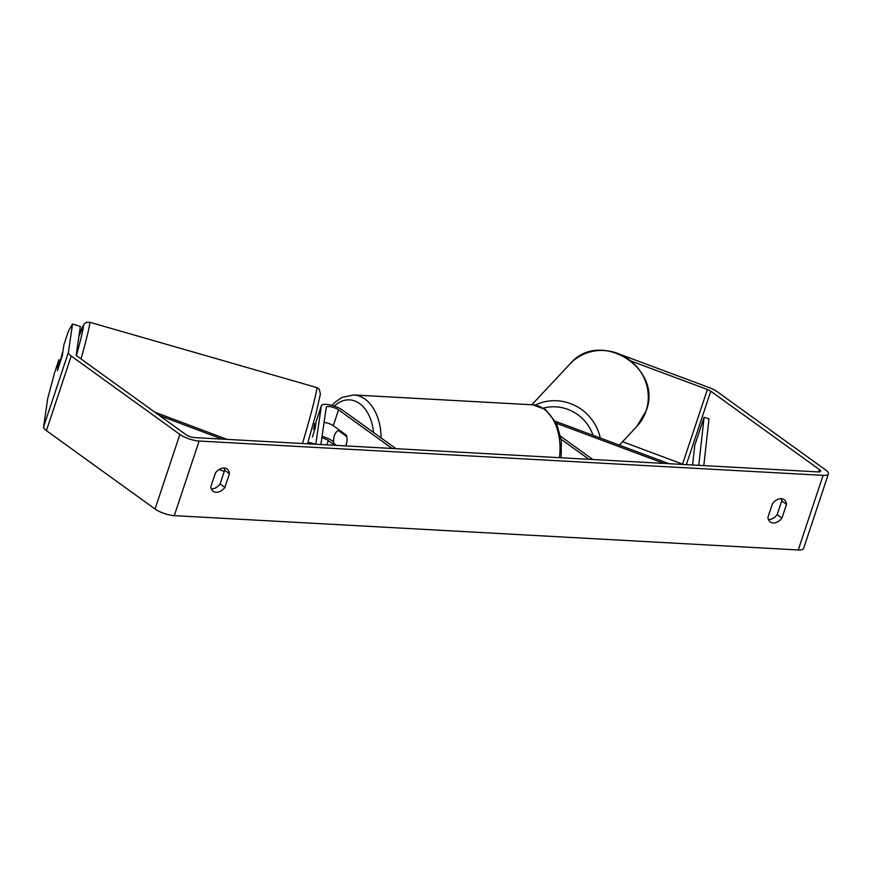 <?xml version="1.0" encoding="UTF-8"?>
<svg xmlns="http://www.w3.org/2000/svg" width="872" height="872" viewBox="0 0 872 872"><rect width="100%" height="100%" fill="white"/><g stroke="black" fill="none" stroke-linecap="round" stroke-linejoin="round"><path stroke-width="1.31" d="M316.187 421.329A12.339 3.608 18.4 0 0 316.111 421.503A12.339 3.608 18.4 0 0 316.067 421.688L315.119 428.261L312.416 437.057M315.784 444.262L321.343 405.829A12.339 3.608 -161.6 0 1 321.387 405.644A12.339 3.608 -161.6 0 1 329.867 404.924A12.339 3.608 -161.6 0 1 342.434 410.047L395.975 448.677M320.863 444.546L326.237 407.377A7.194 2.104 -161.6 0 1 326.27 407.268A7.194 2.104 -161.6 0 1 331.207 406.853A7.194 2.104 -161.6 0 1 338.543 409.84L392.084 448.47M336.548 445.407L333.889 443.488A10.279 6.704 93.1 0 1 338.238 430.43L346.74 436.578A10.279 6.704 93.1 0 1 345.639 445.908A10.279 6.704 -86.9 0 0 346.369 435.15L333.268 425.7A7.194 2.104 18.4 0 0 324.068 422.419M321.833 437.831A7.194 2.104 -161.6 0 1 328.297 440.622L334.804 445.309M322.051 436.305A12.339 3.608 -161.6 0 1 332.188 440.829L333.66 441.886M58.075 368.856L62.501 352.604L61.967 356.942M61.879 356.91L57.367 370.589L58.936 359.722L54.38 373.412L47.698 398.624L43.6 426.92L68.419 352.299L72.518 324.002L68.452 331.109L63.896 344.8L62.326 355.667M314.727 429.656L313.549 429.318L314.716 423.879L313.353 423.487M314.574 425.133L315.533 425.405M315.5 444.197L309.571 442.496L309.026 443.63L307.663 443.238M631.437 361.172L707.388 389.501A6.169 1.798 -161.6 0 1 710.778 391.223L819.418 469.594A6.169 1.798 -161.6 0 1 820.596 471.283A6.169 1.798 -161.6 0 1 818.318 471.916L194.347 437.581A6.169 1.798 -161.6 0 1 186.096 434.747L77.455 356.375A6.169 1.798 -161.6 0 1 76.256 354.773L80.355 326.477L72.518 324.002M768.417 519.516A10.279 7.194 125.8 0 0 777.17 514.633L781.737 500.91A10.279 7.194 125.8 0 0 781.258 498.697A10.279 7.194 125.8 0 0 772.505 503.58L767.938 517.303A10.279 7.194 125.8 0 0 770.27 521.957A10.279 7.194 125.8 0 0 781.944 518.077L786.5 504.343A10.279 7.194 125.8 0 0 784.168 499.689A10.279 7.194 125.8 0 0 781.258 498.697M224.191 468.046A10.279 7.194 -54.2 0 1 227.102 469.038A10.279 7.194 -54.2 0 1 229.434 473.692L224.878 487.426A10.279 7.194 -54.2 0 1 213.204 491.307A10.279 7.194 -54.2 0 1 210.871 486.652L215.439 472.918A10.279 7.194 -54.2 0 1 224.191 468.046A10.279 7.194 -54.2 0 1 224.671 470.259L220.104 483.982A10.279 7.194 -54.2 0 1 211.351 488.865M622.063 355.089L709.089 387.55A14.388 4.207 -161.6 0 1 717.002 391.561L825.642 469.943A14.388 4.207 -161.6 0 1 828.4 473.878L803.581 548.499A14.388 4.207 -161.6 0 1 798.262 549.97L174.291 515.646A14.388 4.207 -161.6 0 1 155.053 509.019L46.412 430.648A14.388 4.207 -161.6 0 1 43.6 426.92M828.4 473.878A14.388 4.207 -161.6 0 1 823.092 475.36L199.11 441.025A14.388 4.207 -161.6 0 1 179.872 434.409L71.231 356.027A14.388 4.207 -161.6 0 1 68.419 352.299M622.521 441.723L682.558 464.122A6.169 1.798 -161.6 0 1 683.506 464.504M60.114 360.092L58.936 359.722M777.17 514.633L781.944 518.077M781.737 500.91L786.5 504.343M220.104 483.982L224.878 487.426M224.671 470.259L229.434 473.692M669.107 463.708L555.464 421.318M560.685 436.327L592.807 459.511M561.176 439.281L588.927 459.293M664.039 463.424L556.478 423.312M339.971 430.528L338.238 430.43M692.586 465.005L694.766 445.287L704.075 417.307L708.98 418.833L703.802 465.615M704.075 417.307L698.766 465.343M219.155 469.496L224.278 471.425M159.478 415.541L222.077 439.107M154.791 412.162L227.112 439.39M316.067 421.688L321.343 405.829M333.268 425.7L338.543 409.84M326.88 444.873L328.297 440.622M81.031 358.948A45.736 1.929 -73.9 0 0 89.631 322.215L86.437 322.313L84.05 323.992L78.883 336.592M78.883 336.636A40.603 1.711 106.1 0 1 83.309 327.262A40.603 1.711 106.1 0 1 76.453 355.416M89.631 322.215L316.623 387.528A45.736 1.929 106.1 0 1 302.453 443.532M798.262 549.97L823.092 475.36M174.291 515.646L199.11 441.025M818.634 471.926L819.418 469.594M686.34 464.656L710.778 391.223M682.558 464.122L707.388 389.501M155.053 509.019L179.872 434.409M46.412 430.648L71.231 356.027M559.41 457.669A45.736 29.833 -86.9 0 0 543.965 408.968A45.736 29.833 -86.9 0 0 532.672 404.804L545.414 409.469L556.565 423.498L561.339 440.502L561.187 457.767M532.672 404.804L353.727 394.962A45.736 29.833 93.1 0 1 365.019 399.125A45.736 29.833 93.1 0 1 381.097 437.951M373.565 432.512A40.603 26.476 -86.9 0 0 359.569 403.573A40.603 26.476 -86.9 0 0 334.248 406.123M636.865 426.408A45.736 43.764 -136.9 0 0 646.043 411.017A45.736 43.764 -136.9 0 0 625.943 357.487A45.736 43.764 -136.9 0 0 570.103 363.864C599.631 328.472 663.396 368.017 646.13 410.876L636.865 426.408L619.316 445.134M535.212 405.099A45.736 43.764 43.1 0 1 600.263 438.027M593.058 435.335A40.603 38.848 -136.9 0 0 543.398 408.14M321.387 405.644L316.111 421.503M316.623 387.528L319.283 389.304L320.406 394.002L315.828 414.276L307.5 443.815M353.727 394.962L342.064 397.392L334.946 402.286L331.916 405.415M531.789 404.761L570.103 363.864"/></g></svg>
